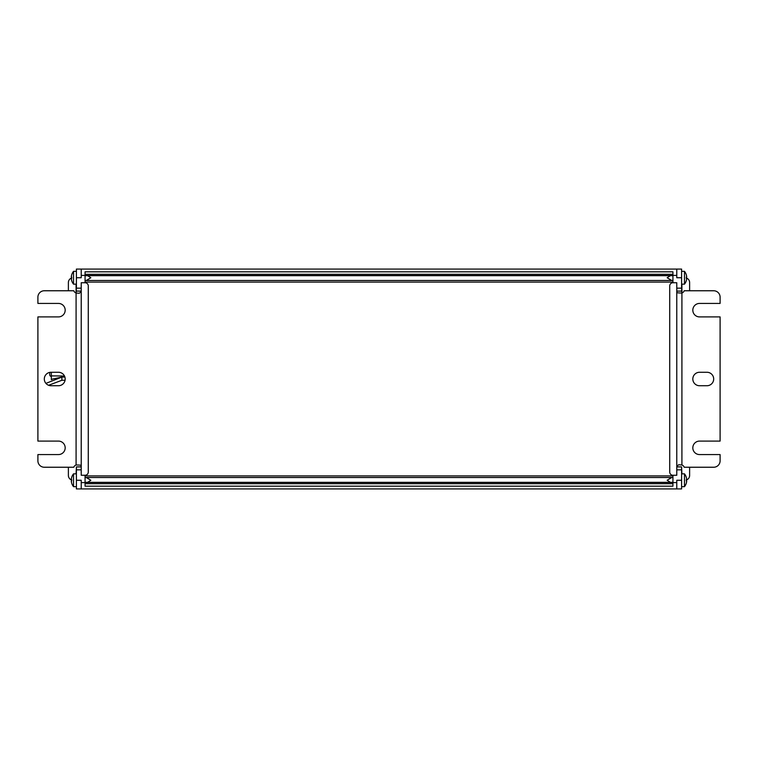 <?xml version="1.0" encoding="UTF-8"?>
<svg xmlns="http://www.w3.org/2000/svg" width="758" height="758" viewBox="0 0 758 758"><rect width="100%" height="100%" fill="white"/><g stroke="black" fill="none" stroke-linecap="round" stroke-linejoin="round"><path stroke-width="1.14" d="M676.78 469.837L681.594 469.837L681.594 480.259L676.78 480.259L676.78 488.919L76.406 488.919L76.406 469.837L81.22 469.837M676.78 482.6L672.933 482.6L672.933 475.91L85.067 475.91L85.067 482.6L81.22 482.6L81.22 480.259L76.406 480.259M81.22 288.163L76.406 288.163L76.406 277.741L81.22 277.741L81.22 275.4L85.067 275.4L85.067 282.09L672.933 282.09L672.933 275.4L676.78 275.4L676.78 269.081L681.594 269.081L681.594 288.163L676.78 288.163M676.78 275.4L676.78 277.741L681.594 277.741M85.067 477.512L672.933 477.512M81.22 282.734L85.067 282.734A3.212 3.212 0 0 1 88.279 285.946L88.279 472.054A3.212 3.212 0 0 1 85.067 475.266L81.22 475.266L81.22 282.734M676.78 488.919L681.594 488.919L676.78 488.919L681.594 488.919L681.594 480.259M85.067 482.6L85.067 486.181L672.933 486.181L672.933 482.6M81.22 488.919L81.22 482.6M672.933 282.734A3.212 3.212 0 0 0 669.721 285.946L669.721 472.054A3.212 3.212 0 0 0 672.933 475.266L676.78 475.266L676.78 282.734L672.933 282.734M81.22 275.4L81.22 269.081L76.406 269.081L81.22 269.081L76.406 269.081L76.406 277.741M672.933 275.4L672.933 271.819L85.067 271.819L85.067 275.4M672.933 280.488L85.067 280.488M681.594 288.163L681.916 292.995L681.072 292.995M676.78 466.9L681.594 466.9L681.594 469.837M676.78 466.369L678.685 464.749L681.916 465.005A3.534 3.534 0 0 1 684.19 467.241L713.685 467.241A6.415 6.415 0 0 0 720.1 460.826L720.1 454.573L699.568 454.573A6.737 6.737 0 0 1 692.821 447.826A6.737 6.737 0 0 1 699.568 441.09L720.1 441.09L720.1 316.91L699.568 316.91A6.737 6.737 0 0 1 692.821 310.174A6.737 6.737 0 0 1 699.568 303.427L720.1 303.427L720.1 297.174A6.415 6.415 0 0 0 713.685 290.759L684.19 290.759A3.534 3.534 0 0 1 681.916 292.995C674.089 293.071 677.766 291.792 676.78 291.1L681.594 291.1M681.916 473.845L681.594 466.9M699.568 372.263L706.939 372.263A6.737 6.737 0 0 1 713.685 379A6.737 6.737 0 0 1 706.939 385.737L699.568 385.737A6.737 6.737 0 0 1 692.821 379A6.737 6.737 0 0 1 699.568 372.263M686.293 480.022A4.813 4.813 0 0 0 689.619 475.446L689.619 467.241M686.293 277.978A4.813 4.813 0 0 1 689.619 282.554L689.619 290.759M686.293 483.216L686.293 483.216A10.252 10.252 0 0 0 686.691 480.904A10.252 10.252 0 0 1 686.274 483.206L686.274 483.206A10.271 10.271 0 0 0 686.293 483.206A10.271 10.271 0 0 1 684.474 486.674L684.474 473.845L681.594 473.845M686.691 479.615A10.252 10.252 0 0 0 686.274 477.313L686.293 477.303A10.252 10.252 0 0 1 686.691 479.615L686.274 479.615A9.996 8.66 90 0 1 686.274 480.904L686.691 480.904M681.594 271.326L684.474 271.326L684.474 284.155A10.271 10.271 0 0 0 686.691 278.385A10.252 10.252 0 0 1 686.274 280.687L686.293 280.697A10.271 10.271 0 0 1 684.474 284.155L681.594 284.155M686.691 277.096A10.252 10.252 0 0 0 686.274 274.794L686.293 274.784A10.252 10.252 0 0 1 686.691 277.096L686.274 277.096A9.996 8.66 90 0 1 686.274 278.385L686.691 278.385M686.293 274.784L686.293 274.784A10.271 10.271 0 0 0 684.474 271.326A10.271 10.271 0 0 1 686.293 274.794M76.406 469.837L76.406 466.9L81.22 466.9C80.234 466.208 83.911 464.929 76.084 465.005L76.928 465.005M81.22 291.631L79.315 293.251L76.084 292.995L76.406 288.163M76.406 466.9L76.084 473.845M73.81 290.759L44.315 290.759A6.415 6.415 0 0 0 37.9 297.174L37.9 303.427L58.432 303.427A6.737 6.737 0 0 1 65.179 310.174A6.737 6.737 0 0 1 58.432 316.91L37.9 316.91L37.9 441.09L58.432 441.09A6.737 6.737 0 0 1 65.179 447.826A6.737 6.737 0 0 1 58.432 454.573L37.9 454.573L37.9 460.826A6.415 6.415 0 0 0 44.315 467.241L73.81 467.241A3.534 3.534 0 0 1 76.084 465.005L76.084 292.995A3.534 3.534 0 0 1 73.81 290.759M58.432 385.737L51.061 385.737A6.737 6.737 0 0 1 44.315 379A6.737 6.737 0 0 1 51.061 372.263L58.432 372.263A6.737 6.737 0 0 1 65.179 379A6.737 6.737 0 0 1 58.432 385.737M81.22 291.1L76.406 291.1M71.707 277.978A4.813 4.813 0 0 0 68.381 282.554L68.381 290.759M71.707 480.022A4.813 4.813 0 0 1 68.381 475.446L68.381 467.241M71.707 477.303L71.707 477.303A10.252 10.252 0 0 0 71.309 479.615A10.252 10.252 0 0 1 71.726 477.313L71.726 477.313A10.271 10.271 0 0 1 73.526 473.845A10.271 10.271 0 0 0 71.707 477.313M71.309 480.904A10.252 10.252 0 0 0 71.726 483.206L71.707 483.216A10.252 10.252 0 0 1 71.309 480.904L71.726 480.904A9.996 8.66 -90 0 1 71.726 479.615L71.309 479.615M76.406 486.674L73.526 486.674A10.271 10.271 0 0 1 71.707 483.206A10.271 10.271 0 0 0 73.526 486.674L73.526 473.845L76.406 473.845M76.406 284.155L73.526 284.155L73.526 271.326A10.271 10.271 0 0 0 71.309 277.096A10.252 10.252 0 0 1 71.726 274.794L71.707 274.784M71.309 278.385A10.252 10.252 0 0 0 71.726 280.687L71.707 280.697A10.252 10.252 0 0 1 71.309 278.385L71.726 278.385A9.996 8.66 -90 0 1 71.726 277.096L71.309 277.096M45.935 383.377L61.862 377.077L52.747 379.019M52.653 379.057L51.345 379.663L51.345 375.873L64.477 376.025M49.772 372.386L49.772 374.831A1.601 1.601 0 0 0 51.345 376.432M61.862 377.077L64.875 377.029L61.862 377.077L61.862 380.289L48.578 385.272M85.067 482.458L672.933 482.458M672.933 483.699L85.067 483.699M85.067 274.301L672.933 274.301M672.933 275.542L85.067 275.542M681.916 465.005L681.916 284.155M76.084 284.155L76.084 292.995M51.345 375.873L51.345 372.263M65.065 380.232L61.862 380.289M672.933 482.325L85.067 482.325M676.78 269.081L81.22 269.081M672.933 275.675L85.067 275.675M686.293 477.313A10.271 10.271 0 0 0 686.293 477.303A10.271 10.271 0 0 0 684.474 473.845M670.366 275.675L667.154 277.741L671.721 280.488M671.721 477.512L667.154 480.259L670.366 482.325M87.634 482.325L90.846 480.259L86.279 477.512M86.279 280.488L90.846 277.741L87.634 275.675M71.707 280.687A10.271 10.271 0 0 0 73.526 284.155M76.406 271.326L73.526 271.326M681.594 486.674L684.474 486.674"/></g></svg>
